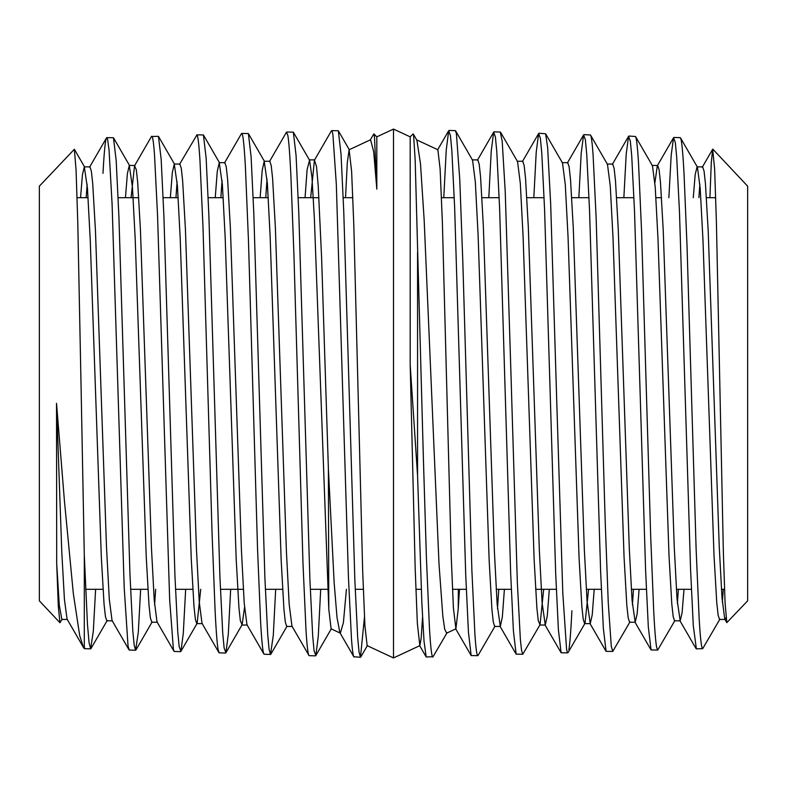 <?xml version="1.0" encoding="UTF-8"?>
<svg xmlns="http://www.w3.org/2000/svg" width="787" height="787" viewBox="0 0 787 787"><rect width="100%" height="100%" fill="white"/><g stroke="black" fill="none" stroke-linecap="round" stroke-linejoin="round"><path stroke-width="1.18" d="M416.667 139.87L437.877 149.756L440.12 169.038L442.373 222.082L451.236 556.557L453.41 607.987L455.909 628.833L458.211 609.099L458.339 589.306M410.184 136.849L413.077 133.957L413.588 135.138L415.172 160.174L423.406 459.175L426.436 558.308L429.466 628.282C430.479 645.291 431.483 654.784 432.496 656.752L426.19 656.948L424.036 641.277L421.871 603.265L417.563 475.673L410.184 364.922L410.184 136.849L393.5 129.068L393.5 657.932L367.155 645.645L364.922 625.813L362.679 571.008L353.796 224.659L351.612 171.281L349.123 149.756L347.323 162.447L345.523 197.694M410.184 364.922L415.172 568.283L417.356 623.52L419.845 645.645L421.183 638.168L422.54 617.283M455.909 628.833L446.652 633.151L444.714 629.256L442.815 615.985L439.018 564.122L424.144 219.691L420.504 163.912L416.903 140.283L413.293 134.036M712.884 149.186L747.65 186.185L747.65 600.815L726.814 622.645L725.073 602.783L723.361 552.415L716.406 222.298L714.635 169.028L712.658 149.264L711.281 162.801L709.913 197.694M719.928 619.103L702.702 648.655L696.377 648.852M696.367 648.852L693.288 625.606L690.573 569.522L679.506 212.529L676.692 157.006L675.295 142.408L673.534 137.735L671.193 155.147L668.861 197.694M680.194 137.656L680.981 139.23C681.995 143.411 683.008 154.783 684.011 173.347L687.041 246.301L696.131 549.365L699.161 618.621C700.174 635.68 701.178 645.497 702.191 648.094L702.702 648.655L702.191 648.094M628.902 136.043L635.532 136.495C636.535 138.187 637.549 147.297 638.562 163.804L641.592 231.644L650.682 536.154L653.712 611.194C654.725 630.564 655.728 642.753 656.742 647.75L657.706 650.042L651.046 649.944L648.321 626.964L645.606 570.585L634.529 211.516L631.715 155.708L630.318 141.03L628.557 136.338L626.206 154.154L623.855 197.694M590.073 134.911C591.086 134.144 592.09 140.912 593.103 155.226L596.133 217.586L605.223 522.135L608.253 602.675L611.283 646.225L612.739 651.439L606.079 651.361L603.354 628.301L600.629 571.628L589.552 210.532L586.748 154.409L585.351 139.653L583.58 134.951L581.209 153.17L578.838 197.694M583.944 134.646L590.457 134.961L607.485 164.385L610.25 185.85L613.014 237.841L624.071 557.344L626.826 605.39L628.213 617.992L629.59 622.232L635.217 622.232L632.059 600.392L629.295 548.431L618.248 228.997L615.493 180.902L614.106 168.32L612.729 164.05L607.102 164.05M567.761 652.856L561.111 652.767L558.386 629.63L555.652 572.651L544.584 209.539L541.781 153.121L540.374 138.286L538.623 133.554L536.222 152.166L533.822 197.694M538.977 133.249L545.617 133.751L547.654 147.661L550.684 204.177L556.517 393.5A257.398 1.21 88.4 0 0 556.743 401.468L562.803 593.093L566.581 649.364L567.338 652.384L568.106 652.541L585.007 623.294L588.587 589.306M500.306 132.059L502.195 141.148L505.224 191.507L511.284 383.889A258.854 0.984 88.4 0 0 511.55 393.5L517.344 582.478L520.374 639.615L521.574 650.485L522.794 654.243L516.134 654.164L513.409 630.928L510.684 573.654L499.617 208.545L496.813 151.822L495.397 136.908L493.656 132.147L491.226 151.143L488.796 197.694M477.817 655.66L471.157 655.551L468.432 632.099L465.707 574.48L454.65 207.561L451.836 150.524L450.43 135.541L448.688 130.731L446.239 150.101L443.779 197.694M449.033 130.445L455.339 130.642L456.401 133.593L459.775 179.633L462.805 261.254L471.895 570.87L474.925 634.538C475.928 649.177 476.942 656.201 477.955 655.61L495.053 626.118M657.706 650.042L674.951 620.49M612.739 651.439L629.984 621.887M568.863 649.777C569.877 643.943 570.88 630.948 571.893 610.791M522.794 654.243L540.039 624.711L538.269 620.756L536.891 608.046L534.127 559.439L523.07 235.972L520.305 183.332L517.551 161.601L500.64 132.354M432.85 657.056L447.134 632.62M417.563 475.673L417.563 252.165M349.123 149.756L370.569 139.761L373.707 151.763L376.816 189.146L376.816 136.849L393.5 129.068M340.112 633.033L331.091 628.833L328.789 609.099L328.386 468.796L334.17 582.951L337.013 617.48L339.866 632.62L353.825 656.761L360.466 657.253L364.46 617.283M340.348 633.151L343.407 622.566L346.428 589.306M62.232 619.103L59.94 622.724L39.35 600.815L39.35 186.185L74.342 149.264L76.064 169.815L77.785 222.898L81.209 393.5L84.298 555.297L84.298 648.655L90.623 648.852M59.94 622.724L58.327 606.669L56.703 563.61L56.526 403.308L64.416 500.778L73.348 593.772L79.694 635.581L83.511 647.534L84.298 648.645L84.809 648.094M106.806 137.646L113.466 137.735L116.191 160.597L118.916 216.819L129.983 574.982L132.787 630.653L134.203 645.281L135.6 650.249L129.294 650.052L128.055 646.186L124.198 587.643L112.079 203.803L109.049 150.002L107.534 138.974L106.737 137.666L106.019 139.23C105.005 143.411 103.992 154.783 102.989 173.347M180.567 651.656L174.261 651.459L173.425 649.639L169.658 599.635L157.528 214.851L154.498 154.557C153.485 140.991 152.481 134.97 151.468 136.495L158.443 136.338L161.168 159.338L163.893 215.854L174.95 575.966L177.764 631.931L179.17 646.648L180.921 651.361L183.292 633.338L185.663 589.306M219.239 652.836L218.137 649.777C217.123 643.943 216.12 630.948 215.107 610.791L212.077 533.478L202.987 226.843L199.957 160.273C198.944 144.355 197.94 135.905 196.927 134.911L179.515 164.385M196.75 134.843L203.42 134.951L206.135 158.089L208.86 214.93L219.927 576.96L222.731 633.24L224.138 648.026L225.889 652.767L228.289 634.381L230.68 589.306M241.717 133.446L248.377 133.554L251.102 156.81L253.827 213.956L264.904 577.963L267.708 634.529L269.105 649.403L270.521 654.45L264.206 654.253L263.596 653.279C262.583 649.964 261.579 639.221 260.566 621.071L257.536 548.706L248.436 239.75L245.406 167.129C244.393 148.871 243.39 138 242.376 134.528L241.845 133.485L241.383 133.751M260.153 197.694L262.179 170.533L264.216 161.266L269.843 161.266L271.22 165.585L272.597 178.403L275.361 227.217L286.419 551.618L289.183 604.377L291.947 626.118L309.045 655.61C308.042 654.774 307.028 646.373 306.015 630.397L302.985 563.384L293.895 253.503L290.865 175.108C289.852 154.596 288.849 141.335 287.835 135.325L286.468 132.196L269.449 161.601M286.694 132.039L293.344 132.147L296.069 155.492L298.794 212.923L309.881 579.016L312.685 635.886L314.082 650.819L315.843 655.551L318.273 636.339L320.702 589.306M354.504 656.752C353.491 658.434 352.478 652.433 351.474 638.729L348.444 577.442L336.315 184.197L332.911 134.587L332.163 131.291L331.425 130.809L314.426 160.204L316.502 166.391L318.204 185.663L321.598 257.398L328.386 468.796M331.661 130.642L338.312 130.731L341.037 154.163L343.771 211.91L354.848 579.999L357.652 637.165L359.059 652.177L360.466 657.253M84.298 555.297L87.465 624.268L89.059 642.625L90.633 648.852L93.309 631.263L95.621 589.306M135.6 650.249L138.296 632.315L140.647 589.306M270.521 654.45L273.286 635.394L275.686 589.306M56.703 563.61L59.271 605.046L61.848 619.438L67.466 619.438M80.549 197.694L82.438 174.734L84.327 166.864L87.475 188.487L90.239 239.966L101.297 556.517L104.051 604.16L105.438 616.634L106.816 620.835L112.443 620.835M125.448 197.694L127.376 173.691L129.294 165.457L132.442 187.158L135.207 238.914L146.264 557.442L149.018 605.41L150.406 618.002L151.783 622.232L157.41 622.232M154.596 604.819L155.669 589.306M170.346 197.694L172.314 172.628L174.271 164.05L177.419 185.87L180.184 237.94L191.231 558.377L193.995 606.669L195.373 619.359L196.75 623.629L202.377 623.629M180.921 651.361L197.144 623.294L200.715 589.306M215.245 197.694L217.251 171.566L219.248 162.663L222.387 184.65L225.151 237.035L236.198 559.37L238.963 607.957L240.34 620.717L242.111 624.711L244.541 607.416M264.216 161.266L267.364 183.381L270.128 236.09L281.175 560.423L283.94 609.295L285.317 622.094L286.694 626.442L292.321 626.442M305.051 197.694L307.117 169.53L309.566 160.204L311.967 177.331L314.377 218.589L328.789 609.099M56.526 403.308L61.799 552.356L64.436 599.556L67.072 619.103L83.511 647.534M86.176 197.694L87.141 184.119M84.327 166.864L89.944 166.864L91.331 171.045L92.709 183.489L95.473 231.044L106.52 547.585L109.285 599.153L112.049 620.49L128.96 649.737M131.065 197.694L134.538 165.791L136.299 169.687L137.676 182.19L140.44 230.05L151.488 548.519L154.252 600.412L157.016 621.887L173.927 651.134M175.963 197.694L177.085 181.522M174.271 164.05L179.898 164.05L181.276 168.339L182.653 180.961L185.417 229.135L196.465 549.503L199.229 601.691L201.993 623.294L218.894 652.541M220.872 197.694L222.052 180.233M219.248 162.663L224.866 162.663L226.253 166.972L227.63 179.702L230.394 228.2L241.442 550.536L244.206 603.019L246.961 624.711L263.871 653.958M265.77 197.694L267.019 178.944M310.678 197.694L314.426 160.204M376.816 189.146L374.455 136.338L373.825 133.918L370.097 140.283M726.027 617.756L725.152 619.438L724.768 619.103L722.004 597.845L719.239 546.522L708.202 231.103L705.437 183.568L704.06 171.084L702.673 166.864L697.056 166.864L695.167 174.684L693.278 197.694M699.859 184.119L698.895 197.694M684.001 589.306L682.093 612.837L680.184 620.835L677.027 599.094L674.272 547.457L663.225 230.07L660.46 182.25L659.083 169.717L657.706 165.457L657.312 165.791L654.892 182.82M639.103 589.306L637.155 613.86L635.217 622.232M594.205 589.306L592.227 614.873L590.25 623.629L587.092 601.721L584.328 549.474L573.28 227.984L570.516 179.593L569.139 166.933L567.752 162.663L562.134 162.663M549.306 589.306L547.29 615.896L545.273 625.035L542.125 603.058L539.361 550.536L528.313 227.04L525.549 178.324L524.162 165.555L522.784 161.266L517.157 161.266M504.398 589.306L502.352 616.949L500.306 626.442L497.158 604.377L494.393 551.559L483.346 226.125L480.582 177.075L479.194 164.198L477.817 159.869L472.19 159.869M459.49 589.306L458.211 609.099M723.273 589.306L722.348 602.242M725.152 619.438L719.534 619.438L718.147 615.218L716.77 602.783L714.006 555.347L702.968 239.956L700.204 188.536L697.449 167.198L680.539 137.961M678.384 589.306L677.371 603.531M680.184 620.835L674.557 620.835L673.18 616.605L671.803 604.062L669.039 556.311L657.991 238.874L655.227 187.178L652.462 165.791L635.562 136.544M633.486 589.306L632.404 604.819M590.25 623.629L584.623 623.629L583.246 619.379L581.859 606.728L579.094 558.396L568.047 236.887L565.282 184.571L562.518 162.998L545.607 133.751M543.679 589.306L540.039 624.711M498.781 589.306L497.492 608.715M500.306 626.442L494.679 626.442L493.301 622.114L491.914 609.315L489.15 560.403L478.103 235.028L475.338 182.072L472.574 160.204L455.673 130.957M680.194 137.646L673.879 137.45M500.306 132.039L494 131.852M77.087 197.694L88.105 197.694M118.139 197.694L138.768 197.694M163.145 197.694L178.196 197.694M208.161 197.694L223.233 197.694M253.178 197.694L268.278 197.694M298.204 197.694L318.932 197.694M343.221 197.694L352.842 197.694M441.477 197.694L454.256 197.694M481.949 197.694L499.184 197.694M526.847 197.694L544.102 197.694M571.756 197.694L589.03 197.694M616.654 197.694L633.968 197.694M655.935 197.694L661.552 197.694M706.451 197.694L715.698 197.694M219.239 652.856L225.544 653.053M309.183 655.66L315.489 655.856M367.45 645.468L360.81 656.958M349.418 149.943L338.312 130.731M331.406 628.636L315.833 655.571M84.721 167.208L74.342 149.264M107.209 620.49L90.987 648.557M129.688 165.791L113.466 137.735M152.176 621.887L135.954 649.944M174.655 164.385L158.443 136.338M219.632 162.988L203.42 134.951M242.111 624.711L225.889 652.767M264.599 161.601L248.377 133.554M287.078 626.118L270.866 654.164M309.566 160.204L293.344 132.147M89.551 167.198L106.461 137.961M134.538 165.791L151.438 136.544M224.482 162.998L241.393 133.751M129.294 165.457L134.921 165.457M241.727 625.035L247.344 625.035M309.183 159.869L314.81 159.869M376.816 136.849L373.923 133.957M85.655 589.306L102.999 589.306M130.573 589.306L147.897 589.306M175.501 589.306L192.795 589.306M220.419 589.306L243.321 589.306M265.347 589.306L282.602 589.306M310.285 589.306L327.51 589.306M355.212 589.306L363.299 589.306M415.88 589.306L421.281 589.306M452.476 589.306L466.298 589.306M496.203 589.306L511.314 589.306M535.622 589.306L556.32 589.306M586.285 589.306L601.337 589.306M631.331 589.306L646.353 589.306M676.367 589.306L691.38 589.306M721.423 589.306L724.512 589.306M419.55 645.468L426.19 656.958M437.582 149.943L448.688 130.731M455.594 628.636L471.167 655.571M724.768 619.103L726.814 622.645M702.279 167.208L712.658 149.264M679.791 620.49L696.013 648.557M657.312 165.791L673.534 137.735M634.824 621.887L651.046 649.944M612.345 164.385L628.557 136.338M589.856 623.294L606.079 651.361M567.368 162.988L583.58 134.951M544.889 624.711L561.111 652.767M522.401 161.601L538.623 133.554M499.922 626.118L516.134 654.164M477.434 160.204L493.656 132.147M657.706 165.457L652.079 165.457M545.273 625.035L539.656 625.035M419.845 645.645L393.5 657.932"/></g></svg>
